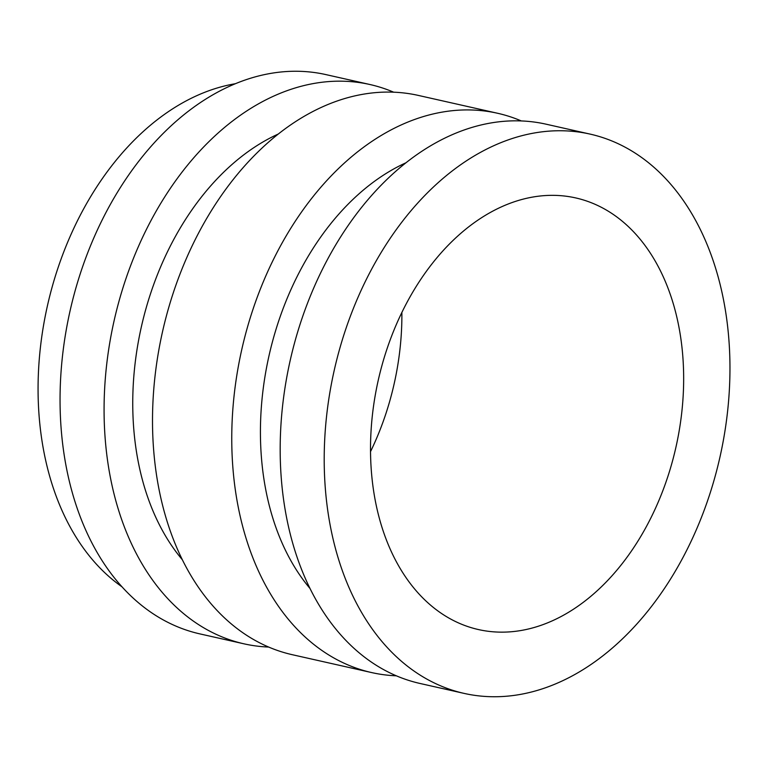 <?xml version="1.0" encoding="UTF-8"?>
<svg xmlns="http://www.w3.org/2000/svg" width="768" height="768" viewBox="0 0 768 768"><rect width="100%" height="100%" fill="white"/><g stroke="black" fill="none" stroke-linecap="round" stroke-linejoin="round"><path stroke-width="1.15" d="M678.883 432.509A221.222 152.563 102.7 0 0 575.693 197.923A221.222 152.563 102.7 0 0 375.293 394.982A221.222 152.563 102.7 0 0 478.483 629.568A221.222 152.563 102.7 0 0 678.883 432.509M370.531 451.613A221.222 152.563 102.7 0 0 397.114 369.053A221.222 152.563 102.7 0 0 401.875 312.413M590.064 134.093L546.038 124.176A286.656 197.683 102.7 0 0 286.368 379.517A286.656 197.683 102.7 0 0 420.077 683.482L464.102 693.398A286.656 197.683 102.7 0 0 723.773 438.058A286.656 197.683 102.7 0 0 590.064 134.093A286.656 197.683 102.7 0 0 330.394 389.434A286.656 197.683 102.7 0 0 464.102 693.398M405.936 162.787A246.154 169.747 102.7 0 0 265.738 372.048A246.154 169.747 102.7 0 0 310.051 588.538M521.328 120.941A286.656 197.683 102.7 0 0 497.616 113.27L418.368 95.424A286.656 197.683 102.7 0 0 158.698 350.765A286.656 197.683 102.7 0 0 292.406 654.73L371.654 672.576A286.656 197.683 102.7 0 0 396.365 675.811M497.616 113.27A286.656 197.683 102.7 0 0 237.946 368.611A286.656 197.683 102.7 0 0 371.654 672.576M278.256 134.035A246.154 169.747 102.7 0 0 138.058 343.296A246.154 169.747 102.7 0 0 182.381 559.786M235.354 83.722A267.965 184.79 102.7 0 0 43.853 323.597A267.965 184.79 102.7 0 0 122.045 586.848M393.658 92.189A286.656 197.683 102.7 0 0 369.936 84.518L325.91 74.602A286.656 197.683 102.7 0 0 66.24 329.942A286.656 197.683 102.7 0 0 199.949 633.907L243.974 643.824A286.656 197.683 102.7 0 0 268.694 647.059M369.936 84.518A286.656 197.683 102.7 0 0 110.266 339.859A286.656 197.683 102.7 0 0 243.974 643.824"/></g></svg>
